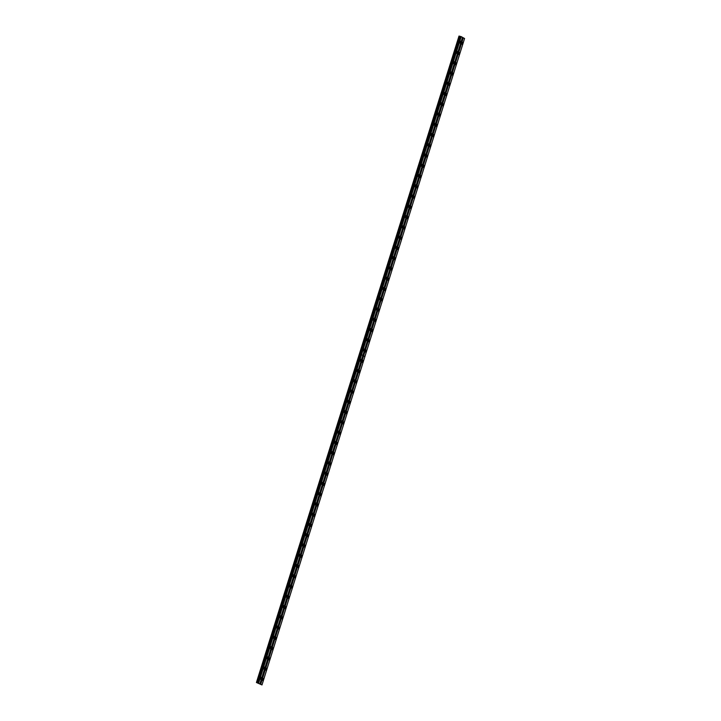 <?xml version="1.0" encoding="UTF-8"?>
<svg xmlns="http://www.w3.org/2000/svg" width="721" height="721" viewBox="0 0 721 721"><rect width="100%" height="100%" fill="white"/><g stroke="black" fill="none" stroke-linecap="round" stroke-linejoin="round"><path stroke-width="1.08" d="M361.014 360.473A1.009 0.469 104.2 0 0 360.842 359.256A1.009 0.469 104.2 0 0 360.176 360.004A1.009 0.469 104.2 0 0 360.347 361.221A1.009 0.469 104.2 0 0 361.014 360.473M357.805 370.729A1.009 0.469 104.2 0 0 357.625 369.522A1.009 0.469 104.2 0 0 356.958 370.27A1.009 0.469 104.2 0 0 357.129 371.486A1.009 0.469 104.2 0 0 357.805 370.729M354.588 380.994A1.009 0.469 104.2 0 0 354.408 379.778A1.009 0.469 104.2 0 0 353.741 380.526A1.009 0.469 104.2 0 0 353.912 381.742A1.009 0.469 104.2 0 0 354.588 380.994M351.37 391.26A1.009 0.469 104.2 0 0 351.199 390.043A1.009 0.469 104.2 0 0 350.523 390.791A1.009 0.469 104.2 0 0 350.694 392.008A1.009 0.469 104.2 0 0 351.37 391.26M348.153 401.516A1.009 0.469 104.2 0 0 347.982 400.299A1.009 0.469 104.2 0 0 347.306 401.056A1.009 0.469 104.2 0 0 347.486 402.264A1.009 0.469 104.2 0 0 348.153 401.516M344.935 411.781A1.009 0.469 104.2 0 0 344.764 410.564A1.009 0.469 104.2 0 0 344.097 411.312A1.009 0.469 104.2 0 0 344.268 412.529A1.009 0.469 104.2 0 0 344.935 411.781M341.727 422.037A1.009 0.469 104.2 0 0 341.547 420.821A1.009 0.469 104.2 0 0 340.88 421.578A1.009 0.469 104.2 0 0 341.051 422.785A1.009 0.469 104.2 0 0 341.727 422.037M338.51 432.303A1.009 0.469 104.2 0 0 338.329 431.086A1.009 0.469 104.2 0 0 337.662 431.834A1.009 0.469 104.2 0 0 337.834 433.051A1.009 0.469 104.2 0 0 338.51 432.303M335.292 442.559A1.009 0.469 104.2 0 0 335.121 441.342A1.009 0.469 104.2 0 0 334.445 442.099A1.009 0.469 104.2 0 0 334.616 443.316A1.009 0.469 104.2 0 0 335.292 442.559M332.075 452.824A1.009 0.469 104.2 0 0 331.903 451.607A1.009 0.469 104.2 0 0 331.227 452.355A1.009 0.469 104.2 0 0 331.408 453.572A1.009 0.469 104.2 0 0 332.075 452.824M328.857 463.08A1.009 0.469 104.2 0 0 328.686 461.873A1.009 0.469 104.2 0 0 328.019 462.621A1.009 0.469 104.2 0 0 328.19 463.837A1.009 0.469 104.2 0 0 328.857 463.08M325.649 473.346A1.009 0.469 104.2 0 0 325.468 472.129A1.009 0.469 104.2 0 0 324.801 472.877A1.009 0.469 104.2 0 0 324.973 474.094A1.009 0.469 104.2 0 0 325.649 473.346M322.431 483.602A1.009 0.469 104.2 0 0 322.251 482.394A1.009 0.469 104.2 0 0 321.584 483.142A1.009 0.469 104.2 0 0 321.755 484.359A1.009 0.469 104.2 0 0 322.431 483.602M319.214 493.867A1.009 0.469 104.2 0 0 319.043 492.65A1.009 0.469 104.2 0 0 318.367 493.398A1.009 0.469 104.2 0 0 318.538 494.615A1.009 0.469 104.2 0 0 319.214 493.867M315.996 504.132A1.009 0.469 104.2 0 0 315.825 502.916A1.009 0.469 104.2 0 0 315.149 503.664A1.009 0.469 104.2 0 0 315.329 504.88A1.009 0.469 104.2 0 0 315.996 504.132M312.779 514.388A1.009 0.469 104.2 0 0 312.608 513.172A1.009 0.469 104.2 0 0 311.941 513.929A1.009 0.469 104.2 0 0 312.112 515.136A1.009 0.469 104.2 0 0 312.779 514.388M309.57 524.654A1.009 0.469 104.2 0 0 309.39 523.437A1.009 0.469 104.2 0 0 308.723 524.185A1.009 0.469 104.2 0 0 308.894 525.402A1.009 0.469 104.2 0 0 309.57 524.654M306.353 534.91A1.009 0.469 104.2 0 0 306.173 533.693A1.009 0.469 104.2 0 0 305.506 534.45A1.009 0.469 104.2 0 0 305.677 535.658A1.009 0.469 104.2 0 0 306.353 534.91M303.135 545.175A1.009 0.469 104.2 0 0 302.964 543.958A1.009 0.469 104.2 0 0 302.288 544.706A1.009 0.469 104.2 0 0 302.459 545.923A1.009 0.469 104.2 0 0 303.135 545.175M299.918 555.431A1.009 0.469 104.2 0 0 299.747 554.215A1.009 0.469 104.2 0 0 299.071 554.972A1.009 0.469 104.2 0 0 299.251 556.188A1.009 0.469 104.2 0 0 299.918 555.431M296.701 565.697A1.009 0.469 104.2 0 0 296.529 564.48A1.009 0.469 104.2 0 0 295.862 565.228A1.009 0.469 104.2 0 0 296.034 566.445A1.009 0.469 104.2 0 0 296.701 565.697M293.492 575.953A1.009 0.469 104.2 0 0 293.312 574.745A1.009 0.469 104.2 0 0 292.645 575.493A1.009 0.469 104.2 0 0 292.816 576.71A1.009 0.469 104.2 0 0 293.492 575.953M290.275 586.218A1.009 0.469 104.2 0 0 290.094 585.001A1.009 0.469 104.2 0 0 289.427 585.749A1.009 0.469 104.2 0 0 289.599 586.966A1.009 0.469 104.2 0 0 290.275 586.218M287.057 596.474A1.009 0.469 104.2 0 0 286.886 595.267A1.009 0.469 104.2 0 0 286.21 596.015A1.009 0.469 104.2 0 0 286.381 597.231A1.009 0.469 104.2 0 0 287.057 596.474M283.84 606.74A1.009 0.469 104.2 0 0 283.668 605.523A1.009 0.469 104.2 0 0 282.993 606.271A1.009 0.469 104.2 0 0 283.173 607.488A1.009 0.469 104.2 0 0 283.84 606.74M280.622 617.005A1.009 0.469 104.2 0 0 280.451 615.788A1.009 0.469 104.2 0 0 279.784 616.536A1.009 0.469 104.2 0 0 279.955 617.753A1.009 0.469 104.2 0 0 280.622 617.005M277.414 627.261A1.009 0.469 104.2 0 0 277.234 626.044A1.009 0.469 104.2 0 0 276.567 626.801A1.009 0.469 104.2 0 0 276.738 628.009A1.009 0.469 104.2 0 0 277.414 627.261M274.196 637.526A1.009 0.469 104.2 0 0 274.016 636.31A1.009 0.469 104.2 0 0 273.349 637.058A1.009 0.469 104.2 0 0 273.52 638.274A1.009 0.469 104.2 0 0 274.196 637.526M270.979 647.782A1.009 0.469 104.2 0 0 270.808 646.566A1.009 0.469 104.2 0 0 270.132 647.323A1.009 0.469 104.2 0 0 270.303 648.53A1.009 0.469 104.2 0 0 270.979 647.782M267.761 658.048A1.009 0.469 104.2 0 0 267.59 656.831A1.009 0.469 104.2 0 0 266.914 657.579A1.009 0.469 104.2 0 0 267.094 658.796A1.009 0.469 104.2 0 0 267.761 658.048M264.544 668.304A1.009 0.469 104.2 0 0 264.373 667.087A1.009 0.469 104.2 0 0 263.706 667.844A1.009 0.469 104.2 0 0 263.877 669.061A1.009 0.469 104.2 0 0 264.544 668.304M261.335 678.569A1.009 0.469 104.2 0 0 261.155 677.352A1.009 0.469 104.2 0 0 260.488 678.101A1.009 0.469 104.2 0 0 260.66 679.317A1.009 0.469 104.2 0 0 261.335 678.569M363.042 361.591A1.009 0.469 104.2 0 0 362.87 360.374A1.009 0.469 104.2 0 0 362.203 361.122A1.009 0.469 104.2 0 0 362.375 362.339A1.009 0.469 104.2 0 0 363.042 361.591M359.833 371.847A1.009 0.469 104.2 0 0 359.653 370.63A1.009 0.469 104.2 0 0 358.986 371.387A1.009 0.469 104.2 0 0 359.157 372.595A1.009 0.469 104.2 0 0 359.833 371.847M356.616 382.112A1.009 0.469 104.2 0 0 356.435 380.895A1.009 0.469 104.2 0 0 355.768 381.643A1.009 0.469 104.2 0 0 355.94 382.86A1.009 0.469 104.2 0 0 356.616 382.112M353.398 392.368A1.009 0.469 104.2 0 0 353.227 391.152A1.009 0.469 104.2 0 0 352.551 391.909A1.009 0.469 104.2 0 0 352.731 393.125A1.009 0.469 104.2 0 0 353.398 392.368M350.181 402.633A1.009 0.469 104.2 0 0 350.009 401.417A1.009 0.469 104.2 0 0 349.334 402.165A1.009 0.469 104.2 0 0 349.514 403.381A1.009 0.469 104.2 0 0 350.181 402.633M346.963 412.89A1.009 0.469 104.2 0 0 346.792 411.682A1.009 0.469 104.2 0 0 346.125 412.43A1.009 0.469 104.2 0 0 346.296 413.647A1.009 0.469 104.2 0 0 346.963 412.89M343.755 423.155A1.009 0.469 104.2 0 0 343.575 421.938A1.009 0.469 104.2 0 0 342.908 422.686A1.009 0.469 104.2 0 0 343.079 423.903A1.009 0.469 104.2 0 0 343.755 423.155M340.537 433.411A1.009 0.469 104.2 0 0 340.357 432.203A1.009 0.469 104.2 0 0 339.69 432.951A1.009 0.469 104.2 0 0 339.861 434.168A1.009 0.469 104.2 0 0 340.537 433.411M337.32 443.676A1.009 0.469 104.2 0 0 337.149 442.46A1.009 0.469 104.2 0 0 336.473 443.208A1.009 0.469 104.2 0 0 336.653 444.424A1.009 0.469 104.2 0 0 337.32 443.676M334.102 453.942A1.009 0.469 104.2 0 0 333.931 452.725A1.009 0.469 104.2 0 0 333.255 453.473A1.009 0.469 104.2 0 0 333.435 454.69A1.009 0.469 104.2 0 0 334.102 453.942M330.885 464.198A1.009 0.469 104.2 0 0 330.714 462.981A1.009 0.469 104.2 0 0 330.047 463.738A1.009 0.469 104.2 0 0 330.218 464.946A1.009 0.469 104.2 0 0 330.885 464.198M327.676 474.463A1.009 0.469 104.2 0 0 327.496 473.246A1.009 0.469 104.2 0 0 326.829 473.994A1.009 0.469 104.2 0 0 327.001 475.211A1.009 0.469 104.2 0 0 327.676 474.463M324.459 484.719A1.009 0.469 104.2 0 0 324.279 483.503A1.009 0.469 104.2 0 0 323.612 484.26A1.009 0.469 104.2 0 0 323.783 485.467A1.009 0.469 104.2 0 0 324.459 484.719M321.242 494.985A1.009 0.469 104.2 0 0 321.07 493.768A1.009 0.469 104.2 0 0 320.394 494.516A1.009 0.469 104.2 0 0 320.575 495.733A1.009 0.469 104.2 0 0 321.242 494.985M318.024 505.241A1.009 0.469 104.2 0 0 317.853 504.024A1.009 0.469 104.2 0 0 317.177 504.781A1.009 0.469 104.2 0 0 317.357 505.998A1.009 0.469 104.2 0 0 318.024 505.241M314.807 515.506A1.009 0.469 104.2 0 0 314.635 514.289A1.009 0.469 104.2 0 0 313.968 515.037A1.009 0.469 104.2 0 0 314.14 516.254A1.009 0.469 104.2 0 0 314.807 515.506M311.598 525.762A1.009 0.469 104.2 0 0 311.418 524.555A1.009 0.469 104.2 0 0 310.751 525.303A1.009 0.469 104.2 0 0 310.922 526.519A1.009 0.469 104.2 0 0 311.598 525.762M308.381 536.027A1.009 0.469 104.2 0 0 308.209 534.811A1.009 0.469 104.2 0 0 307.534 535.559A1.009 0.469 104.2 0 0 307.705 536.775A1.009 0.469 104.2 0 0 308.381 536.027M305.163 546.284A1.009 0.469 104.2 0 0 304.992 545.076A1.009 0.469 104.2 0 0 304.316 545.824A1.009 0.469 104.2 0 0 304.496 547.041A1.009 0.469 104.2 0 0 305.163 546.284M301.946 556.549A1.009 0.469 104.2 0 0 301.775 555.332A1.009 0.469 104.2 0 0 301.099 556.08A1.009 0.469 104.2 0 0 301.279 557.297A1.009 0.469 104.2 0 0 301.946 556.549M298.728 566.814A1.009 0.469 104.2 0 0 298.557 565.597A1.009 0.469 104.2 0 0 297.89 566.346A1.009 0.469 104.2 0 0 298.061 567.562A1.009 0.469 104.2 0 0 298.728 566.814M295.52 577.07A1.009 0.469 104.2 0 0 295.34 575.854A1.009 0.469 104.2 0 0 294.673 576.611A1.009 0.469 104.2 0 0 294.844 577.818A1.009 0.469 104.2 0 0 295.52 577.07M292.302 587.336A1.009 0.469 104.2 0 0 292.131 586.119A1.009 0.469 104.2 0 0 291.455 586.867A1.009 0.469 104.2 0 0 291.626 588.084A1.009 0.469 104.2 0 0 292.302 587.336M289.085 597.592A1.009 0.469 104.2 0 0 288.914 596.375A1.009 0.469 104.2 0 0 288.238 597.132A1.009 0.469 104.2 0 0 288.418 598.34A1.009 0.469 104.2 0 0 289.085 597.592M285.867 607.857A1.009 0.469 104.2 0 0 285.696 606.64A1.009 0.469 104.2 0 0 285.02 607.388A1.009 0.469 104.2 0 0 285.201 608.605A1.009 0.469 104.2 0 0 285.867 607.857M282.65 618.113A1.009 0.469 104.2 0 0 282.479 616.897A1.009 0.469 104.2 0 0 281.812 617.654A1.009 0.469 104.2 0 0 281.983 618.87A1.009 0.469 104.2 0 0 282.65 618.113M279.442 628.379A1.009 0.469 104.2 0 0 279.261 627.162A1.009 0.469 104.2 0 0 278.594 627.91A1.009 0.469 104.2 0 0 278.766 629.127A1.009 0.469 104.2 0 0 279.442 628.379M276.224 638.635A1.009 0.469 104.2 0 0 276.053 637.427A1.009 0.469 104.2 0 0 275.377 638.175A1.009 0.469 104.2 0 0 275.548 639.392A1.009 0.469 104.2 0 0 276.224 638.635M273.007 648.9A1.009 0.469 104.2 0 0 272.835 647.683A1.009 0.469 104.2 0 0 272.159 648.431A1.009 0.469 104.2 0 0 272.34 649.648A1.009 0.469 104.2 0 0 273.007 648.9M269.789 659.156A1.009 0.469 104.2 0 0 269.618 657.949A1.009 0.469 104.2 0 0 268.942 658.697A1.009 0.469 104.2 0 0 269.122 659.913A1.009 0.469 104.2 0 0 269.789 659.156M266.572 669.421A1.009 0.469 104.2 0 0 266.4 668.205A1.009 0.469 104.2 0 0 265.734 668.953A1.009 0.469 104.2 0 0 265.905 670.169A1.009 0.469 104.2 0 0 266.572 669.421M263.363 679.687A1.009 0.469 104.2 0 0 263.183 678.47A1.009 0.469 104.2 0 0 262.516 679.218A1.009 0.469 104.2 0 0 262.687 680.435A1.009 0.469 104.2 0 0 263.363 679.687M457.484 52.642A1.009 0.469 104.2 0 0 457.312 51.425A1.009 0.469 104.2 0 0 456.636 52.173A1.009 0.469 104.2 0 0 456.817 53.39A1.009 0.469 104.2 0 0 457.484 52.642M454.266 62.898A1.009 0.469 104.2 0 0 454.095 61.682A1.009 0.469 104.2 0 0 453.428 62.439A1.009 0.469 104.2 0 0 453.599 63.646A1.009 0.469 104.2 0 0 454.266 62.898M451.058 73.163A1.009 0.469 104.2 0 0 450.877 71.947A1.009 0.469 104.2 0 0 450.21 72.695A1.009 0.469 104.2 0 0 450.382 73.912A1.009 0.469 104.2 0 0 451.058 73.163M447.84 83.42A1.009 0.469 104.2 0 0 447.669 82.203A1.009 0.469 104.2 0 0 446.993 82.96A1.009 0.469 104.2 0 0 447.164 84.168A1.009 0.469 104.2 0 0 447.84 83.42M444.623 93.685A1.009 0.469 104.2 0 0 444.451 92.468A1.009 0.469 104.2 0 0 443.775 93.216A1.009 0.469 104.2 0 0 443.956 94.433A1.009 0.469 104.2 0 0 444.623 93.685M441.405 103.941A1.009 0.469 104.2 0 0 441.234 102.724A1.009 0.469 104.2 0 0 440.558 103.482A1.009 0.469 104.2 0 0 440.738 104.698A1.009 0.469 104.2 0 0 441.405 103.941M438.188 114.206A1.009 0.469 104.2 0 0 438.017 112.99A1.009 0.469 104.2 0 0 437.35 113.738A1.009 0.469 104.2 0 0 437.521 114.954A1.009 0.469 104.2 0 0 438.188 114.206M434.979 124.463A1.009 0.469 104.2 0 0 434.799 123.255A1.009 0.469 104.2 0 0 434.132 124.003A1.009 0.469 104.2 0 0 434.303 125.22A1.009 0.469 104.2 0 0 434.979 124.463M431.762 134.728A1.009 0.469 104.2 0 0 431.591 133.511A1.009 0.469 104.2 0 0 430.915 134.259A1.009 0.469 104.2 0 0 431.086 135.476A1.009 0.469 104.2 0 0 431.762 134.728M428.544 144.984A1.009 0.469 104.2 0 0 428.373 143.776A1.009 0.469 104.2 0 0 427.697 144.524A1.009 0.469 104.2 0 0 427.877 145.741A1.009 0.469 104.2 0 0 428.544 144.984M425.327 155.249A1.009 0.469 104.2 0 0 425.156 154.033A1.009 0.469 104.2 0 0 424.489 154.781A1.009 0.469 104.2 0 0 424.66 155.997A1.009 0.469 104.2 0 0 425.327 155.249M422.109 165.515A1.009 0.469 104.2 0 0 421.938 164.298A1.009 0.469 104.2 0 0 421.271 165.046A1.009 0.469 104.2 0 0 421.443 166.263A1.009 0.469 104.2 0 0 422.109 165.515M418.901 175.771A1.009 0.469 104.2 0 0 418.721 174.554A1.009 0.469 104.2 0 0 418.054 175.311A1.009 0.469 104.2 0 0 418.225 176.519A1.009 0.469 104.2 0 0 418.901 175.771M415.684 186.036A1.009 0.469 104.2 0 0 415.512 184.819A1.009 0.469 104.2 0 0 414.836 185.567A1.009 0.469 104.2 0 0 415.008 186.784A1.009 0.469 104.2 0 0 415.684 186.036M412.466 196.292A1.009 0.469 104.2 0 0 412.295 195.076A1.009 0.469 104.2 0 0 411.619 195.833A1.009 0.469 104.2 0 0 411.799 197.04A1.009 0.469 104.2 0 0 412.466 196.292M409.249 206.557A1.009 0.469 104.2 0 0 409.077 205.341A1.009 0.469 104.2 0 0 408.41 206.089A1.009 0.469 104.2 0 0 408.582 207.306A1.009 0.469 104.2 0 0 409.249 206.557M406.031 216.814A1.009 0.469 104.2 0 0 405.86 215.597A1.009 0.469 104.2 0 0 405.193 216.354A1.009 0.469 104.2 0 0 405.364 217.571A1.009 0.469 104.2 0 0 406.031 216.814M402.823 227.079A1.009 0.469 104.2 0 0 402.642 225.862A1.009 0.469 104.2 0 0 401.976 226.61A1.009 0.469 104.2 0 0 402.147 227.827A1.009 0.469 104.2 0 0 402.823 227.079M399.605 237.335A1.009 0.469 104.2 0 0 399.434 236.127A1.009 0.469 104.2 0 0 398.758 236.876A1.009 0.469 104.2 0 0 398.929 238.092A1.009 0.469 104.2 0 0 399.605 237.335M396.388 247.6A1.009 0.469 104.2 0 0 396.217 246.384A1.009 0.469 104.2 0 0 395.541 247.132A1.009 0.469 104.2 0 0 395.721 248.348A1.009 0.469 104.2 0 0 396.388 247.6M393.17 257.857A1.009 0.469 104.2 0 0 392.999 256.649A1.009 0.469 104.2 0 0 392.332 257.397A1.009 0.469 104.2 0 0 392.503 258.614A1.009 0.469 104.2 0 0 393.17 257.857M389.953 268.122A1.009 0.469 104.2 0 0 389.782 266.905A1.009 0.469 104.2 0 0 389.115 267.653A1.009 0.469 104.2 0 0 389.286 268.87A1.009 0.469 104.2 0 0 389.953 268.122M386.744 278.387A1.009 0.469 104.2 0 0 386.564 277.17A1.009 0.469 104.2 0 0 385.897 277.918A1.009 0.469 104.2 0 0 386.068 279.135A1.009 0.469 104.2 0 0 386.744 278.387M383.527 288.643A1.009 0.469 104.2 0 0 383.356 287.427A1.009 0.469 104.2 0 0 382.68 288.184A1.009 0.469 104.2 0 0 382.851 289.391A1.009 0.469 104.2 0 0 383.527 288.643M380.309 298.909A1.009 0.469 104.2 0 0 380.138 297.692A1.009 0.469 104.2 0 0 379.462 298.44A1.009 0.469 104.2 0 0 379.643 299.657A1.009 0.469 104.2 0 0 380.309 298.909M377.092 309.165A1.009 0.469 104.2 0 0 376.921 307.948A1.009 0.469 104.2 0 0 376.254 308.705A1.009 0.469 104.2 0 0 376.425 309.913A1.009 0.469 104.2 0 0 377.092 309.165M373.884 319.43A1.009 0.469 104.2 0 0 373.703 318.213A1.009 0.469 104.2 0 0 373.036 318.961A1.009 0.469 104.2 0 0 373.208 320.178A1.009 0.469 104.2 0 0 373.884 319.43M370.666 329.686A1.009 0.469 104.2 0 0 370.486 328.47A1.009 0.469 104.2 0 0 369.819 329.227A1.009 0.469 104.2 0 0 369.99 330.443A1.009 0.469 104.2 0 0 370.666 329.686M367.449 339.952A1.009 0.469 104.2 0 0 367.277 338.735A1.009 0.469 104.2 0 0 366.601 339.483A1.009 0.469 104.2 0 0 366.773 340.7A1.009 0.469 104.2 0 0 367.449 339.952M364.231 350.208A1.009 0.469 104.2 0 0 364.06 349A1.009 0.469 104.2 0 0 363.384 349.748A1.009 0.469 104.2 0 0 363.564 350.965A1.009 0.469 104.2 0 0 364.231 350.208M460.701 42.377A1.009 0.469 104.2 0 0 460.53 41.16A1.009 0.469 104.2 0 0 459.854 41.908A1.009 0.469 104.2 0 0 460.034 43.125A1.009 0.469 104.2 0 0 460.701 42.377M459.511 53.751A1.009 0.469 104.2 0 0 459.34 52.534A1.009 0.469 104.2 0 0 458.673 53.291A1.009 0.469 104.2 0 0 458.844 54.508A1.009 0.469 104.2 0 0 459.511 53.751M456.303 64.016A1.009 0.469 104.2 0 0 456.123 62.799A1.009 0.469 104.2 0 0 455.456 63.547A1.009 0.469 104.2 0 0 455.627 64.764A1.009 0.469 104.2 0 0 456.303 64.016M453.085 74.272A1.009 0.469 104.2 0 0 452.905 73.055A1.009 0.469 104.2 0 0 452.238 73.812A1.009 0.469 104.2 0 0 452.409 75.029A1.009 0.469 104.2 0 0 453.085 74.272M449.868 84.537A1.009 0.469 104.2 0 0 449.697 83.321A1.009 0.469 104.2 0 0 449.021 84.069A1.009 0.469 104.2 0 0 449.192 85.285A1.009 0.469 104.2 0 0 449.868 84.537M446.65 94.793A1.009 0.469 104.2 0 0 446.479 93.586A1.009 0.469 104.2 0 0 445.803 94.334A1.009 0.469 104.2 0 0 445.984 95.551A1.009 0.469 104.2 0 0 446.65 94.793M443.433 105.059A1.009 0.469 104.2 0 0 443.262 103.842A1.009 0.469 104.2 0 0 442.595 104.59A1.009 0.469 104.2 0 0 442.766 105.807A1.009 0.469 104.2 0 0 443.433 105.059M440.225 115.315A1.009 0.469 104.2 0 0 440.044 114.107A1.009 0.469 104.2 0 0 439.377 114.855A1.009 0.469 104.2 0 0 439.549 116.072A1.009 0.469 104.2 0 0 440.225 115.315M437.007 125.58A1.009 0.469 104.2 0 0 436.827 124.363A1.009 0.469 104.2 0 0 436.16 125.121A1.009 0.469 104.2 0 0 436.331 126.328A1.009 0.469 104.2 0 0 437.007 125.58M433.79 135.845A1.009 0.469 104.2 0 0 433.618 134.629A1.009 0.469 104.2 0 0 432.942 135.377A1.009 0.469 104.2 0 0 433.114 136.593A1.009 0.469 104.2 0 0 433.79 135.845M430.572 146.102A1.009 0.469 104.2 0 0 430.401 144.885A1.009 0.469 104.2 0 0 429.725 145.642A1.009 0.469 104.2 0 0 429.905 146.85A1.009 0.469 104.2 0 0 430.572 146.102M427.355 156.367A1.009 0.469 104.2 0 0 427.183 155.15A1.009 0.469 104.2 0 0 426.517 155.898A1.009 0.469 104.2 0 0 426.688 157.115A1.009 0.469 104.2 0 0 427.355 156.367M424.146 166.623A1.009 0.469 104.2 0 0 423.966 165.406A1.009 0.469 104.2 0 0 423.299 166.163A1.009 0.469 104.2 0 0 423.47 167.38A1.009 0.469 104.2 0 0 424.146 166.623M420.929 176.888A1.009 0.469 104.2 0 0 420.749 175.672A1.009 0.469 104.2 0 0 420.082 176.42A1.009 0.469 104.2 0 0 420.253 177.636A1.009 0.469 104.2 0 0 420.929 176.888M417.711 187.145A1.009 0.469 104.2 0 0 417.54 185.928A1.009 0.469 104.2 0 0 416.864 186.685A1.009 0.469 104.2 0 0 417.035 187.902A1.009 0.469 104.2 0 0 417.711 187.145M414.494 197.41A1.009 0.469 104.2 0 0 414.323 196.193A1.009 0.469 104.2 0 0 413.647 196.941A1.009 0.469 104.2 0 0 413.827 198.158A1.009 0.469 104.2 0 0 414.494 197.41M411.276 207.666A1.009 0.469 104.2 0 0 411.105 206.458A1.009 0.469 104.2 0 0 410.438 207.206A1.009 0.469 104.2 0 0 410.61 208.423A1.009 0.469 104.2 0 0 411.276 207.666M408.068 217.931A1.009 0.469 104.2 0 0 407.888 216.715A1.009 0.469 104.2 0 0 407.221 217.463A1.009 0.469 104.2 0 0 407.392 218.679A1.009 0.469 104.2 0 0 408.068 217.931M404.851 228.196A1.009 0.469 104.2 0 0 404.67 226.98A1.009 0.469 104.2 0 0 404.003 227.728A1.009 0.469 104.2 0 0 404.175 228.945A1.009 0.469 104.2 0 0 404.851 228.196M401.633 238.453A1.009 0.469 104.2 0 0 401.462 237.236A1.009 0.469 104.2 0 0 400.786 237.993A1.009 0.469 104.2 0 0 400.957 239.201A1.009 0.469 104.2 0 0 401.633 238.453M398.416 248.718A1.009 0.469 104.2 0 0 398.244 247.501A1.009 0.469 104.2 0 0 397.568 248.249A1.009 0.469 104.2 0 0 397.749 249.466A1.009 0.469 104.2 0 0 398.416 248.718M395.198 258.974A1.009 0.469 104.2 0 0 395.027 257.757A1.009 0.469 104.2 0 0 394.36 258.515A1.009 0.469 104.2 0 0 394.531 259.722A1.009 0.469 104.2 0 0 395.198 258.974M391.99 269.239A1.009 0.469 104.2 0 0 391.809 268.023A1.009 0.469 104.2 0 0 391.142 268.771A1.009 0.469 104.2 0 0 391.314 269.987A1.009 0.469 104.2 0 0 391.99 269.239M388.772 279.496A1.009 0.469 104.2 0 0 388.592 278.279A1.009 0.469 104.2 0 0 387.925 279.036A1.009 0.469 104.2 0 0 388.096 280.253A1.009 0.469 104.2 0 0 388.772 279.496M385.555 289.761A1.009 0.469 104.2 0 0 385.384 288.544A1.009 0.469 104.2 0 0 384.708 289.292A1.009 0.469 104.2 0 0 384.879 290.509A1.009 0.469 104.2 0 0 385.555 289.761M382.337 300.017A1.009 0.469 104.2 0 0 382.166 298.8A1.009 0.469 104.2 0 0 381.49 299.557A1.009 0.469 104.2 0 0 381.67 300.774A1.009 0.469 104.2 0 0 382.337 300.017M379.12 310.282A1.009 0.469 104.2 0 0 378.949 309.066A1.009 0.469 104.2 0 0 378.282 309.814A1.009 0.469 104.2 0 0 378.453 311.03A1.009 0.469 104.2 0 0 379.12 310.282M375.911 320.539A1.009 0.469 104.2 0 0 375.731 319.331A1.009 0.469 104.2 0 0 375.064 320.079A1.009 0.469 104.2 0 0 375.235 321.296A1.009 0.469 104.2 0 0 375.911 320.539M372.694 330.804A1.009 0.469 104.2 0 0 372.514 329.587A1.009 0.469 104.2 0 0 371.847 330.335A1.009 0.469 104.2 0 0 372.018 331.552A1.009 0.469 104.2 0 0 372.694 330.804M369.476 341.069A1.009 0.469 104.2 0 0 369.305 339.852A1.009 0.469 104.2 0 0 368.629 340.6A1.009 0.469 104.2 0 0 368.81 341.817A1.009 0.469 104.2 0 0 369.476 341.069M366.259 351.325A1.009 0.469 104.2 0 0 366.088 350.109A1.009 0.469 104.2 0 0 365.412 350.866A1.009 0.469 104.2 0 0 365.592 352.073A1.009 0.469 104.2 0 0 366.259 351.325M462.729 43.494A1.009 0.469 104.2 0 0 462.558 42.278A1.009 0.469 104.2 0 0 461.882 43.026A1.009 0.469 104.2 0 0 462.062 44.242A1.009 0.469 104.2 0 0 462.729 43.494M256.424 682.508L261.993 684.941L256.424 682.508L459.007 36.05L256.478 682.499M258.641 683.102L361.527 354.768L362.816 355.48L259.921 683.805M462.494 37.384L463.125 37.726L260.533 684.184M260.714 684.238L363.6 355.913L364.889 356.616L261.993 684.941M256.784 682.58L459.367 36.122L459.899 36.329L257.316 682.787M257.649 682.868L460.386 36.41L257.794 682.868M460.386 36.41L461.224 36.654L361.527 354.768M362.816 355.48L462.503 37.357L461.224 36.654M364.889 356.616L464.576 38.492L463.125 37.726M362.807 355.453L361.5 354.732M258.388 683.012L460.971 36.564M463.297 37.789L363.6 355.913M364.88 356.589L363.573 355.868M460.467 36.41L257.884 682.859L460.665 36.456M362.825 355.426L361.545 354.723M364.898 356.562L363.618 355.859M258.136 682.922L460.719 36.474M460.485 36.41L360.797 354.534M258.082 682.904L360.969 354.579"/></g></svg>
